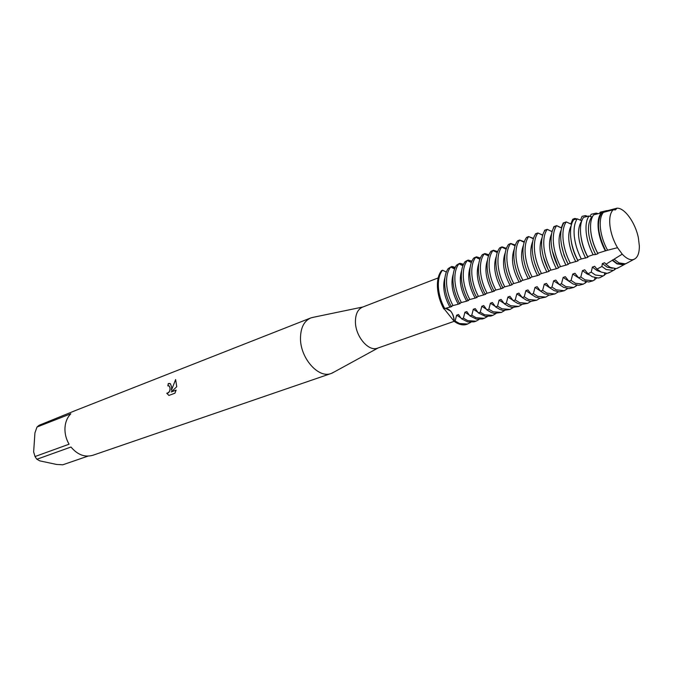 <?xml version="1.0" encoding="UTF-8"?>
<svg xmlns="http://www.w3.org/2000/svg" width="673" height="673" viewBox="0 0 673 673"><rect width="100%" height="100%" fill="white"/><g stroke="black" fill="none" stroke-linecap="round" stroke-linejoin="round"><path stroke-width="1.01" d="M639.35 245.914L639.342 245.906C639.409 253.3 637.575 257.801 633.84 259.408L633.108 259.618C629.835 260.215 626.218 258.39 622.239 254.15C626.218 258.39 629.835 260.215 633.108 259.618C637.314 258.398 639.392 253.83 639.35 245.914L638.383 237.914C635.472 222.856 624.594 207.595 616.981 208.201L615.408 209.909L613.221 209.749C610.285 212.651 609.191 217.917 609.931 225.548C610.899 233.312 613.423 240.698 617.52 247.706L622.239 254.15L617.52 247.706L622.239 254.15L605.919 264.237L604.657 262.748L602.36 263.564L601.898 266.466L596.985 269.124L594.629 266.298L592.366 267.097L591.231 272.153L588 273.818L584.736 269.806L582.498 270.596L580.799 277.007L578.57 277.781L574.961 273.263L572.757 274.046L571.066 280.414L568.87 281.179L565.32 276.679L563.141 277.453L561.467 283.779L559.297 284.536L555.797 280.052L553.643 280.818L551.986 287.093L549.849 287.851L546.392 283.383L544.272 284.132L542.631 290.374L540.512 291.115L537.104 286.673L535.01 287.413L533.386 293.613L531.3 294.345L527.943 289.92L525.865 290.652L524.259 296.81L522.198 297.533L518.883 293.125L516.839 293.849L515.24 299.973L513.205 300.688L509.941 296.297L507.922 297.012L506.34 303.094L504.329 303.792L501.107 299.426L499.105 300.133L497.54 306.173L495.555 306.871L492.375 302.514L490.407 303.212L488.85 309.218L486.89 309.908L483.752 305.567L481.809 306.257L480.27 312.222L478.326 312.903L475.239 308.587L473.312 309.269L471.79 315.2L469.872 315.864L466.818 311.565L464.917 312.238L463.403 318.136L461.51 318.792L458.506 314.51L456.622 315.174L455.125 321.029L454.191 321.358C453.459 313.5 450.506 309.126 445.333 308.251L450.649 311.061C453.03 314.114 454.208 317.555 454.191 321.358L444.121 308.798M438.173 277.924L362.495 307.14C357.775 309.269 355.42 314.198 355.428 321.93C355.453 336.517 368.678 351.979 377.595 348.151L454.166 321.324M313.912 317.168L310.741 317.959C304.087 320.962 300.663 327.701 300.486 338.166C300.158 358.036 318.506 378.806 331.175 373.481L334.102 372.026M168.889 395.446L166.736 393.225C168.999 393.167 170.101 391.35 170.025 387.783L169.26 386.033L167.863 385.873L168.25 383.576L170.471 383.812L171.64 387.168L171.464 390.214L175.628 379.53L171.464 390.214M35.021 456.538L33.65 451.945L34.937 432.848L37.007 427.027L70.808 413.777C67.334 417.327 65.382 421.988 64.978 427.734C64.701 433.53 66.063 439.015 69.075 444.205L35.021 456.538L35.745 457.682L36.889 459.255L70.985 447.023C77.521 454.797 84.798 457.547 92.824 455.285L331.175 373.481M87.97 456.134L62.774 464.799L56.54 464.446L39.774 460.862L36.889 459.255M175.628 379.53L176.747 386.723L171.236 391.947L176.133 390.104L174.913 393.2L168.889 395.455M470.73 322.359L466.81 324.352C462.957 325.606 458.75 324.613 454.191 321.358L460.071 324.369L467.272 324.184M441.606 270.554C438.51 274.424 437.122 280.018 437.45 287.354C437.938 294.774 440.049 301.958 443.793 308.915L444.727 308.579C440.983 301.622 438.863 294.429 438.384 287.009C438.056 279.665 439.435 274.062 442.531 270.193L440.706 271.774C438.232 275.644 437.147 280.834 437.45 287.354C437.938 294.774 440.049 301.958 443.793 308.915M168.856 385.806L169.352 386.058C170.816 389.684 170 392.09 166.921 393.284M166.837 393.259L168.923 395.438M169.84 383.442L168.343 383.602L167.964 385.839M176.116 390.172L171.236 391.947M450.834 267.105L451.835 266.474L455.242 267.374M603.412 212.357L613.221 209.749C610.285 212.651 609.191 217.917 609.931 225.548C610.899 233.312 613.423 240.698 617.52 247.706L607.576 250.213C603.715 243.197 601.334 235.912 600.434 228.366C599.719 220.929 600.711 215.596 603.412 212.357L593.628 214.864C591.02 218.346 590.061 223.806 590.768 231.234C591.634 238.764 593.948 246.099 597.725 253.225L605.355 250.861C601.527 243.819 599.163 236.534 598.28 229.005C597.565 221.585 598.541 216.226 601.216 212.929M638.383 237.922L638.383 237.922C635.472 222.856 624.594 207.595 616.981 208.201L607.45 210.674M310.741 317.959L76.234 410.219L39.152 425.26L37.007 427.027M458.069 264.127L459.953 263.303L463.512 264.279M461.51 318.792L467.71 321.93L474.112 321.837L476.004 321.181L467.752 320.634L463.403 318.136M456.622 315.174L461.03 318.018M444.718 284.603C445.223 292.048 447.352 299.275 451.103 306.265L452.996 305.584C449.236 298.576 447.108 291.35 446.594 283.888C446.249 276.51 447.612 270.882 450.683 267.013L448.109 268.678C445.518 272.565 444.39 277.873 444.718 284.603M451.835 266.474L453.08 268.291M467.743 324.033L459.474 323.511L455.125 321.029M459.953 263.303L461.131 264.977M464.917 312.238L469.426 315.157M466.263 260.931L468.172 260.098L471.882 261.158M469.872 315.864L476.417 319.12L482.448 318.96L484.358 318.295L476.131 317.723L471.79 315.2M453.013 281.457C453.535 288.944 455.68 296.204 459.449 303.245L461.367 302.556C457.59 295.506 455.444 288.229 454.914 280.734C454.544 273.322 455.882 267.669 458.936 263.791L456.555 265.17C453.838 269.065 452.651 274.5 453.013 281.457M468.172 260.098L469.266 261.612M473.312 309.269L477.923 312.255M478.326 312.903L485.216 316.276L490.886 316.049L492.813 315.376L484.602 314.779L480.27 312.222M461.4 278.269C461.947 285.798 464.118 293.108 467.895 300.192L469.838 299.493C466.053 292.393 463.882 285.074 463.327 277.537C462.931 270.092 464.252 264.422 467.289 260.527L465.102 261.629C462.25 265.532 461.022 271.076 461.4 278.269M474.583 257.591L476.484 256.85L480.362 258.003M476.484 256.85L477.485 258.196M481.809 306.257L486.52 309.319M482.945 254.411L484.897 253.561L488.935 254.815M486.89 309.908L491.223 312.482L494.117 313.391L501.377 312.423L493.183 311.792L488.85 309.218M469.897 275.047C470.469 282.61 472.648 289.962 476.45 297.096L478.41 296.389C474.608 289.239 472.421 281.886 471.849 274.306C471.428 266.819 472.732 261.124 475.744 257.229L473.75 258.053C470.772 261.957 469.485 267.618 469.897 275.047M484.897 253.561L485.78 254.731M490.407 303.212L495.227 306.358M491.441 251.096L493.41 250.238L497.625 251.601M495.555 306.871L499.888 309.471L503.11 310.455L510.033 309.437L501.873 308.781L497.54 306.173M478.495 271.783C479.092 279.388 481.296 286.782 485.098 293.966L487.084 293.243C483.273 286.05 481.069 278.647 480.472 271.034C480.026 263.513 481.304 257.793 484.299 253.889L482.339 254.655C479.344 258.558 478.066 264.27 478.495 271.783M493.41 250.238L494.159 251.197M499.105 300.133L504.035 303.355M500.031 247.74L502.033 246.873L506.416 248.345M504.329 303.792L508.653 306.425L512.212 307.485L518.799 306.417L510.664 305.727L506.34 303.094M487.202 268.485C487.824 276.123 490.037 283.56 493.856 290.795L495.866 290.063C492.047 282.828 489.826 275.375 489.195 267.728C488.733 260.157 489.986 254.419 492.956 250.507L490.979 251.281C488.001 255.193 486.747 260.931 487.202 268.485M502.033 246.873L502.613 247.605M507.922 297.012L512.961 300.318M508.729 244.349L510.748 243.466L515.325 245.065M513.205 300.688L517.52 303.338L521.407 304.465L527.674 303.355L519.556 302.631L515.24 299.973M496.018 265.137C496.657 272.826 498.895 280.305 502.731 287.581L504.767 286.841C500.931 279.556 498.685 272.06 498.037 264.371C497.549 256.766 498.777 251.004 501.721 247.084L499.719 247.866C496.767 251.786 495.53 257.549 496.018 265.137M510.748 243.466L511.144 243.946M516.839 293.849L522.004 297.247M517.529 240.909L519.581 240.017L524.343 241.758M522.198 297.533L526.505 300.217L530.703 301.395L536.659 300.251L528.566 299.502L524.259 296.81M504.935 261.755C505.608 269.478 507.863 277.007 511.707 284.334L513.768 283.585C509.915 276.25 507.661 268.712 506.988 260.981C506.466 253.334 507.669 247.546 510.597 243.618L508.561 244.408C505.642 248.337 504.43 254.125 504.935 261.755M525.865 290.652L531.157 294.143M526.37 237.67L528.515 236.534L533.479 238.41M531.3 294.345L535.607 297.054L540.108 298.282L545.753 297.113L537.693 296.33L533.386 293.613M513.97 258.323C514.668 266.087 516.94 273.659 520.801 281.036L522.887 280.288C519.026 272.893 516.746 265.313 516.048 257.54C515.501 249.86 516.679 244.047 519.581 240.11L517.52 240.917C514.618 244.846 513.44 250.65 513.97 258.323M535.01 287.413L540.427 290.997M535.287 234.482L535.498 233.809L537.727 233.026M540.512 291.115L544.81 293.857L549.622 295.119L554.956 293.941L546.93 293.125L542.631 290.374M523.123 254.857C523.838 262.663 526.135 270.277 530.004 277.705L532.124 276.94C528.246 269.503 525.95 261.873 525.218 254.058C524.654 246.335 525.806 240.505 528.675 236.56L526.597 237.376C523.72 241.313 522.559 247.142 523.123 254.857M538.122 233.11L542.69 235.02M544.272 284.132L549.824 287.808M544.264 231.394L544.625 230.242L546.88 229.451M549.849 287.851L554.14 290.618L559.238 291.914L564.277 290.719L556.277 289.87L551.986 287.093M532.385 251.34C533.134 259.189 535.447 266.853 539.334 274.332L541.471 273.558C537.584 266.062 535.262 258.39 534.513 250.533C533.916 242.776 535.043 236.913 537.887 232.967L535.775 233.783C532.932 237.737 531.796 243.584 532.385 251.34M547.78 229.661L551.894 231.504M553.643 280.818L559.389 284.612M551.877 231.537L552.609 230.073M553.181 228.719L553.879 226.624L556.159 225.834M559.297 284.536L563.587 287.337L568.971 288.658L573.716 287.464L565.749 286.58L561.467 283.779M541.773 247.782C542.547 255.664 544.878 263.379 548.781 270.908L550.943 270.125C547.048 262.579 544.701 254.857 543.927 246.966C543.304 239.159 544.398 233.279 547.216 229.325L545.08 230.158C542.253 234.111 541.151 239.983 541.773 247.782M557.74 226.263L560.643 227.609M563.141 277.453L569.114 281.373M561.265 227.836L563.242 222.973L565.547 222.166M568.87 281.179L573.152 284.014L578.814 285.352L583.272 284.166L575.348 283.249L571.066 280.414M551.271 244.173C552.079 252.106 554.434 259.862 558.346 267.45L560.542 266.651C556.621 259.055 554.266 251.29 553.458 243.348C552.802 235.508 553.871 229.602 556.655 225.632L554.493 226.481C551.7 230.444 550.632 236.341 551.271 244.173M572.757 274.046L578.948 278.1M570.78 224.084L572.723 219.272L574.902 218.422L576.811 218.969M578.57 277.781L582.835 280.641L588.774 281.995L592.955 280.826L585.056 279.875L580.799 277.007M560.903 240.522C561.736 248.497 564.109 256.304 568.037 263.942L570.258 263.135C566.33 255.479 563.949 247.664 563.116 239.681C562.435 231.798 563.469 225.867 566.229 221.897L564.033 222.755C561.274 226.725 560.23 232.648 560.903 240.522M574.902 218.422L575.617 219.247M582.498 270.596L587.226 274.062L589.371 274.912M580.412 220.29L582.078 216.327L585.35 215.596L587.731 216.336M588 273.818L592.215 276.696L598.28 278.025L600.055 277.604L603.126 275.955L595.428 275.038L591.231 272.153M570.712 237.182C571.554 245.048 573.909 252.754 577.779 260.291L581.295 258.97C577.468 251.517 575.129 243.904 574.279 236.122C573.589 228.441 574.574 222.687 577.232 218.868L573.716 219.692C571.024 223.587 570.023 229.417 570.712 237.182M585.35 215.596L586.208 216.706M592.366 267.097L597.086 270.605L600.619 271.766M590.171 216.437L591.172 214.275L596.152 213.122L598.23 213.694M596.985 269.124L601.191 272.077L607.214 273.347L610.386 272.043M580.681 234.221C581.531 241.876 583.853 249.355 587.638 256.657L593.149 254.747C589.38 247.546 587.066 240.16 586.208 232.589C585.51 225.11 586.461 219.583 589.068 215.999L583.575 217.345C580.95 221.047 579.991 226.675 580.681 234.221M596.152 213.122L596.766 214.073M602.36 263.564L607.071 267.105L612.396 268.291M616.089 268.628L613.381 270.428L606.171 269.52L601.898 266.466M599.618 213.341L600.24 212.172L606.911 210.599M605.919 264.237L610.276 267.408L616.216 268.611L618.967 267.425M612.489 259.971L617.183 263.555L623.77 264.481L627.211 262.983M625.495 263.875L623.778 264.826L617.048 263.917L612.447 260.451M614.306 259.332L619 262.916L625.579 263.85M592.543 216.563L591.643 216.916L589.068 215.999M581.817 220.719L577.232 218.868M571.537 224.336L566.229 221.897M561.661 227.97L556.655 225.632M552.104 231.613L547.216 229.325M542.674 235.214L537.887 232.967M533.361 238.772L528.675 236.56M524.166 242.28L519.581 240.11M515.089 245.754L510.597 243.618M506.121 249.178L501.721 247.084M497.263 252.568L492.956 250.507M488.522 255.917L484.299 253.889M479.883 259.223L475.744 257.229M471.344 262.487L467.289 260.527M462.915 265.717L458.936 263.791M454.578 268.906L450.683 267.013M446.35 272.06L442.531 270.193M444.727 308.579L451.869 306.526L451.448 306.148M452.996 305.584L458.279 304.204L460.181 303.515L459.768 303.136M461.367 302.556L466.667 301.176L468.585 300.478L468.189 300.082M469.838 299.493L475.155 298.105L477.098 297.399L476.711 297.003M478.41 296.389L485.713 294.286L485.334 293.874M487.084 293.243L494.436 291.131L494.066 290.719M495.866 290.063L501.242 288.667L503.261 287.935L502.908 287.514M504.767 286.841L510.151 285.445L512.195 284.704L511.859 284.275M513.768 283.585L521.247 281.432L520.919 280.994M522.887 280.288L530.408 278.117L530.097 277.671M532.124 276.94L537.567 275.535L539.687 274.761L539.393 274.306M541.471 273.558L549.084 271.37L548.798 270.899M550.943 270.125L556.428 268.712L558.607 267.921L558.346 267.45M560.542 266.651L568.248 264.439L568.037 263.942M570.258 263.135L578.014 260.905L577.779 260.291M581.295 258.97L587.908 257.33L587.638 256.657M593.149 254.747L595.63 254.537L597.927 253.704L597.725 253.225M605.355 250.861L607.576 250.213M590.835 231.874C591.693 239.411 594.057 246.688 597.927 253.704M591.643 216.916C586.301 225.665 587.63 238.208 595.63 254.537M580.95 236.349C581.867 243.634 584.181 250.625 587.908 257.33M581.792 220.727C576.382 229.468 577.67 241.935 585.636 258.146M606.575 273.406L603.126 275.955M571.217 240.959C572.201 247.925 574.464 254.579 578.014 260.905M571.209 225.59C566.759 234.776 568.281 246.823 575.777 261.713M596.774 278.05L592.955 280.826M561.686 245.872L564.125 255.412L568.248 264.439M561.215 229.922C557.185 239.251 558.792 251.021 566.035 265.238M586.671 281.911L583.272 284.166M552.365 251.088L558.279 267.349M551.599 233.809C547.671 243.155 549.277 254.789 556.428 268.712M577.081 285.268L573.716 287.464M543.304 256.632L547.999 269.385M542.101 237.653C538.274 247.008 539.881 258.499 546.939 272.144M567.608 288.582L564.277 290.719M534.699 263.042L537.29 270.075M532.722 241.456C528.995 250.81 530.61 262.167 537.567 275.535M558.254 291.846L554.956 293.941M523.459 245.216C519.842 254.571 521.457 265.793 528.313 278.874M549.017 295.077L545.753 297.113M514.315 248.934C510.799 258.281 512.414 269.36 519.177 282.18M539.897 298.265L536.659 300.251M505.28 252.611C501.865 261.948 503.488 272.893 510.151 285.445M530.879 301.411L527.674 303.355M496.354 256.253C493.04 265.566 494.672 276.376 501.242 288.667M521.979 304.516L518.799 306.417M487.53 259.854C484.324 269.15 485.965 279.808 492.434 291.855M513.179 307.586L510.033 309.437M478.823 263.421C475.718 272.683 477.359 283.207 483.744 294.993M504.489 310.615L501.377 312.423M470.208 266.954C467.222 276.182 468.862 286.563 475.155 298.105M495.9 313.601L492.813 315.376M461.703 270.453C458.818 279.632 460.475 289.878 466.667 301.176M487.412 316.562L484.358 318.295M453.299 273.911C450.523 283.047 452.18 293.15 458.279 304.204M479.025 319.482L476.004 321.181M444.996 277.335C442.321 286.42 443.987 296.381 449.993 307.199M601.62 213.047C596.354 221.821 597.733 234.431 605.759 250.869M378.024 348.008L332.109 373.12M362.924 306.981L311.683 317.631M454.712 268.569L453.274 266.744M462.805 265.675L461.047 263.496M470.545 262.184L468.921 260.224M478.326 258.6L476.896 256.909M486.133 254.907L484.981 253.578M633.84 259.408L625.638 263.824M623.778 264.826L617.301 268.317M614.508 268.695L614.348 269.991M613.381 270.428L608.628 272.986M604.632 273.28L604.388 275.341M594.915 277.739L594.671 279.985M585.392 281.642L585.241 283.156M576.046 285.074L575.937 286.286M566.817 288.456L566.75 289.356M557.724 291.779L557.681 292.376"/></g></svg>
